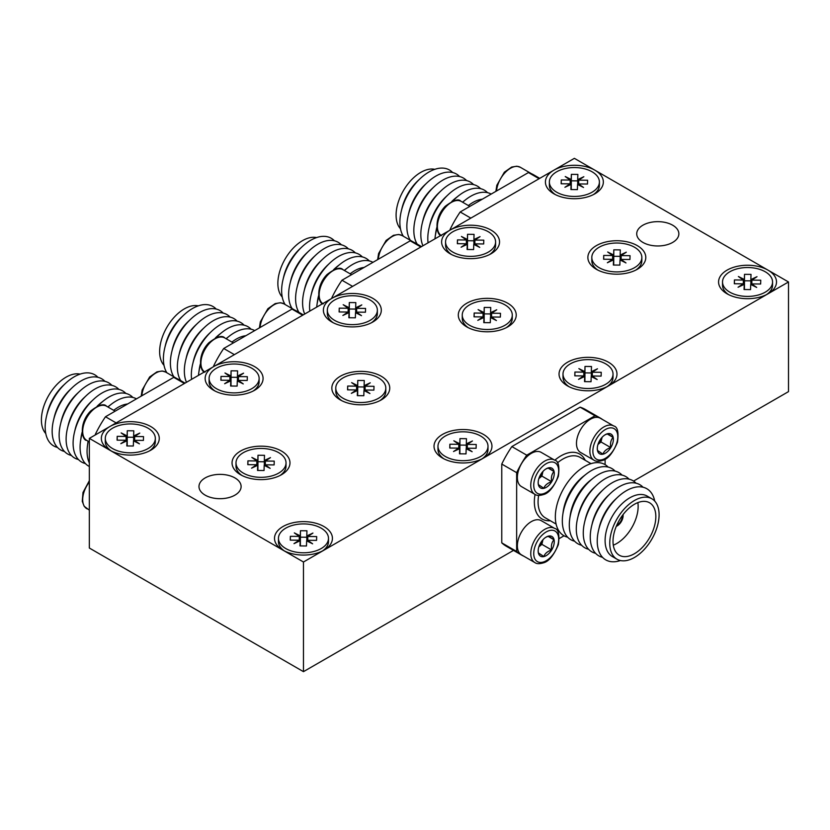 <?xml version="1.0" encoding="UTF-8"?>
<svg xmlns="http://www.w3.org/2000/svg" width="830" height="830" viewBox="0 0 830 830"><rect width="100%" height="100%" fill="white"/><g stroke="black" fill="none" stroke-linecap="round" stroke-linejoin="round"><path stroke-width="1.25" d="M602.58 419.544A78.995 45.609 120 0 0 600.38 418.123L585.482 409.532A78.995 45.609 120 0 0 580.108 407.177L511.861 446.582A78.995 45.609 120 0 0 501.766 464.063L501.766 542.872A78.995 45.609 120 0 0 506.487 546.348L521.385 554.948A78.995 45.609 120 0 0 523.709 556.152M788.5 281.972L574.381 158.343L89.339 438.375L303.469 562.003L788.5 281.972L788.5 391.625L633.539 481.089M303.469 562.003L303.469 671.657L513.49 550.394M89.339 438.375L89.339 548.028L303.469 671.657M672.684 225.21A21.061 12.16 -0 0 0 649.734 222.575A21.061 12.16 -0 0 0 636.724 233.811A21.061 12.16 -0 0 0 642.897 242.412A21.061 12.16 -0 0 0 665.857 245.047A21.061 12.16 -0 0 0 678.857 233.811A21.061 12.16 -0 0 0 672.684 225.21M234.952 477.935A21.061 12.16 -0 0 0 211.992 475.3A21.061 12.16 -0 0 0 198.982 486.536A21.061 12.16 -0 0 0 205.155 495.137A21.061 12.16 -0 0 0 228.115 497.772A21.061 12.16 -0 0 0 241.115 486.536A21.061 12.16 -0 0 0 234.952 477.935M554.596 460.111L541.191 452.371A19.744 11.402 120 0 0 521.842 463.109A19.744 11.402 120 0 0 521.448 486.577L534.852 494.317C536.647 495.676 539.521 495.759 543.463 494.556C548.755 493.279 553.714 487.231 558.351 476.41C559.711 466.315 558.466 460.878 554.596 460.111A19.744 11.402 120 0 0 535.246 470.849A19.744 11.402 120 0 0 534.852 494.317M540.745 474.407A11.392 6.578 120 0 0 538.162 482.728A11.392 6.578 120 0 0 546.213 487.376A11.392 6.578 120 0 0 554.264 473.422A11.392 6.578 120 0 0 546.213 468.774A11.392 6.578 120 0 0 540.745 474.407M545.787 469.033L548.547 467.85L553.984 471.492C551.742 474.065 550.954 477.458 551.608 481.701C547.561 483.05 544.957 485.228 543.795 488.248L538.359 484.606L538.172 482.313M548.008 468.047L553.984 471.492M542.955 471.45L541.876 476.078L551.608 481.701M541.876 476.078L538.826 478.64M539.043 477.997A9.4 5.426 120 0 0 542.561 471.897M613.712 425.977L600.308 418.237A19.744 11.402 120 0 0 580.959 428.986A19.744 11.402 120 0 0 580.564 452.443L593.969 460.183C595.764 461.542 598.638 461.625 602.58 460.432C607.871 459.146 612.831 453.097 617.458 442.286C618.827 432.181 617.582 426.745 613.712 425.977A19.744 11.402 120 0 0 594.363 436.725A19.744 11.402 120 0 0 593.969 460.183M599.862 440.274A11.392 6.578 120 0 0 597.278 448.594A11.392 6.578 120 0 0 605.329 453.242A11.392 6.578 120 0 0 613.38 439.298A11.392 6.578 120 0 0 605.329 434.64A11.392 6.578 120 0 0 599.862 440.274M604.904 434.91L607.664 433.717L613.1 437.369C610.859 439.931 610.071 443.334 610.724 447.567C606.678 448.916 604.074 451.105 602.912 454.124L597.476 450.472L597.289 448.19M607.124 433.914L613.1 437.369M602.072 437.327L600.993 441.944L610.724 447.567M600.993 441.944L597.942 444.507M598.16 443.863A9.4 5.426 120 0 0 601.677 437.763M539.043 546.264A9.4 5.426 120 0 0 542.561 540.164M540.745 542.664A11.392 6.578 120 0 0 538.162 550.985A11.392 6.578 120 0 0 546.213 555.633A11.392 6.578 120 0 0 554.264 541.689A11.392 6.578 120 0 0 546.213 537.041A11.392 6.578 120 0 0 540.745 542.664M545.787 537.301L548.547 536.107L553.984 539.759C551.742 542.322 550.954 545.725 551.608 549.958C547.561 551.307 544.957 553.496 543.795 556.515L538.359 552.863L538.172 550.581M554.596 528.378L541.191 520.638A19.744 11.402 120 0 0 521.842 531.376A19.744 11.402 120 0 0 521.448 554.834L534.852 562.574C536.647 563.933 539.521 564.016 543.463 562.823C548.755 561.537 553.714 555.488 558.351 544.677C559.711 534.572 558.466 529.146 554.596 528.378A19.744 11.402 120 0 0 535.246 539.116A19.744 11.402 120 0 0 534.852 562.574M542.955 539.718L541.876 544.345L538.826 546.897M541.876 544.345L551.608 549.958M548.008 536.304L553.984 539.759M452.641 172.526A41.075 23.717 120 0 0 428.913 172.028A41.075 23.717 120 0 0 420.229 178.585L418.04 180.629A34.891 20.148 120 0 0 401.886 208.621L401.201 211.536A41.075 23.717 120 0 0 403.37 236.27M434.785 169.33A34.891 20.148 120 0 0 420.769 172.381A34.891 20.148 120 0 0 398.919 200.238A34.891 20.148 120 0 0 400.465 228.769M420.229 178.585A41.075 23.717 120 0 0 401.201 211.536M459.623 176.562A41.075 23.717 120 0 0 435.895 176.064A41.075 23.717 120 0 0 427.211 182.61L425.022 184.665A34.891 20.148 120 0 0 408.868 212.656L408.184 215.572A41.075 23.717 120 0 0 410.352 240.306M427.211 182.61A41.075 23.717 120 0 0 408.184 215.572M466.605 180.587A41.075 23.717 120 0 0 442.878 180.089A41.075 23.717 120 0 0 434.194 186.646L432.005 188.69A34.891 20.148 120 0 0 415.851 216.682L415.166 219.597A41.075 23.717 120 0 0 417.179 244.103M434.194 186.646A41.075 23.717 120 0 0 415.166 219.597M473.588 184.623A41.075 23.717 120 0 0 449.86 184.125A41.075 23.717 120 0 0 441.176 190.672L438.987 192.726A34.891 20.148 120 0 0 422.833 220.718L422.148 223.633A41.075 23.717 120 0 0 422.937 245.784M441.176 190.672A41.075 23.717 120 0 0 422.148 223.633M480.57 188.649A41.075 23.717 120 0 0 456.842 188.151A41.075 23.717 120 0 0 448.159 194.708L445.969 196.751A34.891 20.148 120 0 0 429.815 224.743L429.131 227.659A41.075 23.717 120 0 0 428.062 242.827M448.159 194.708A41.075 23.717 120 0 0 429.131 227.659M487.552 192.685A41.075 23.717 120 0 0 463.825 192.187A41.075 23.717 120 0 0 458.793 195.6L456.002 197.768A35.358 20.418 120 0 0 451.769 201.534M436.85 227.379A35.358 20.418 120 0 0 435.709 232.929L435.221 236.426A41.075 23.717 120 0 0 434.941 238.853M458.793 195.6A41.075 23.717 120 0 0 452.734 201.13M436.985 228.416A41.075 23.717 120 0 0 435.221 236.426M491.173 194.075A41.075 23.717 120 0 0 470.807 196.212A41.075 23.717 120 0 0 465.775 199.625L462.984 201.804A35.358 20.418 120 0 0 462.528 202.167M465.775 199.625A41.075 23.717 120 0 0 462.673 202.25M482.303 199.2A34.891 20.148 120 0 0 472.903 202.479A34.891 20.148 120 0 0 468.4 205.56M450.099 230.107A28.967 16.725 180 0 1 491.059 230.107A28.967 16.725 180 0 1 491.059 253.752A28.967 16.725 180 0 1 450.088 253.752A28.967 16.725 180 0 1 450.099 230.107L450.099 229.454A78.995 45.609 -60 0 1 460.183 211.972L528.44 172.557A78.995 45.609 -60 0 1 533.815 174.912L539.749 178.346M528.44 172.557L539.106 178.72M460.183 211.972L470.849 218.124M450.099 229.454L450.659 229.775M553.901 170.171A28.967 16.725 180 0 1 594.861 170.171A28.967 16.725 180 0 1 594.861 193.826A28.967 16.725 180 0 1 553.901 193.826A28.967 16.725 180 0 1 553.901 170.171M109.83 450.202L109.83 450.202A28.967 16.725 180 0 1 109.83 426.558A28.967 16.725 180 0 1 150.79 426.558A28.967 16.725 180 0 1 150.79 450.202A28.967 16.725 180 0 1 109.83 450.202M323.949 550.176A28.967 16.725 180 0 1 282.988 550.176L282.988 550.176A28.967 16.725 180 0 1 276.805 531.823A28.967 16.725 180 0 1 303.956 521.634A28.967 16.725 180 0 1 330.319 532.082A28.967 16.725 180 0 1 323.949 550.176L323.949 550.176M240.534 451.064A28.967 16.725 180 0 1 281.495 451.064A28.967 16.725 180 0 1 281.495 474.719A28.967 16.725 180 0 1 240.534 474.719A28.967 16.725 180 0 1 240.534 451.064M236 462.891A25.014 14.442 0 0 0 261.014 477.333A25.014 14.442 0 0 0 286.028 462.891A25.014 14.442 0 0 0 261.44 448.449A25.014 14.442 0 0 0 236 462.891L236 466.118A25.014 14.442 0 0 0 242.028 475.517M280.001 475.517A25.014 14.442 0 0 0 286.028 466.118L286.028 462.891M596.345 245.639A28.967 16.725 180 0 1 637.316 245.639A28.967 16.725 180 0 1 637.316 269.283A28.967 16.725 180 0 1 596.345 269.283A28.967 16.725 180 0 1 596.345 245.639M591.811 257.466A25.014 14.442 0 0 0 616.825 271.908A25.014 14.442 0 0 0 641.849 257.466A25.014 14.442 0 0 0 617.261 243.024A25.014 14.442 0 0 0 591.811 257.466L591.811 260.682A25.014 14.442 0 0 0 597.849 270.092M635.811 270.092A25.014 14.442 0 0 0 641.849 260.682L641.849 257.466M340.31 376.26A28.967 16.725 180 0 1 381.271 376.26A28.967 16.725 180 0 1 381.271 399.904A28.967 16.725 180 0 1 340.31 399.904A28.967 16.725 180 0 1 340.31 376.26M335.776 388.087A25.014 14.442 0 0 0 360.791 402.529A25.014 14.442 0 0 0 385.805 388.087A25.014 14.442 0 0 0 361.216 373.645A25.014 14.442 0 0 0 335.776 388.087L335.776 391.314A25.014 14.442 0 0 0 341.804 400.714M379.777 400.714A25.014 14.442 0 0 0 385.805 391.314L385.805 388.087M466.782 303.24A28.967 16.725 180 0 1 507.742 303.24A28.967 16.725 180 0 1 507.742 326.896A28.967 16.725 180 0 1 466.782 326.896A28.967 16.725 180 0 1 466.782 303.24M462.248 315.068A25.014 14.442 0 0 0 487.262 329.51A25.014 14.442 0 0 0 512.276 315.068A25.014 14.442 0 0 0 487.687 300.626A25.014 14.442 0 0 0 462.248 315.068L462.248 318.295A25.014 14.442 0 0 0 468.276 327.694M506.248 327.694A25.014 14.442 0 0 0 512.276 318.295L512.276 315.068M278.455 538.348A25.014 14.442 0 0 0 303.469 552.79A25.014 14.442 0 0 0 328.483 538.348A25.014 14.442 0 0 0 303.894 523.917A25.014 14.442 0 0 0 278.455 538.348L278.455 541.575A25.014 14.442 0 0 0 284.483 550.985M322.445 550.985A25.014 14.442 0 0 0 328.483 541.575L328.483 538.348M105.296 438.375A25.014 14.442 0 0 0 130.31 452.827A25.014 14.442 0 0 0 155.324 438.375A25.014 14.442 0 0 0 130.735 423.943A25.014 14.442 0 0 0 105.296 438.375L105.296 441.602A25.014 14.442 0 0 0 111.324 451.012M149.286 451.012A25.014 14.442 0 0 0 155.324 441.602L155.324 438.375M213.632 366.621A28.967 16.725 180 0 1 254.592 366.621A28.967 16.725 180 0 1 254.592 390.276A28.967 16.725 180 0 1 213.632 390.276A28.967 16.725 180 0 1 213.632 366.621L213.632 365.968A78.995 45.609 -60 0 1 223.727 348.486L291.973 309.082A78.995 45.609 -60 0 1 297.348 311.437L303.282 314.861M209.098 378.449A25.014 14.442 0 0 0 234.112 392.891A25.014 14.442 0 0 0 259.126 378.449A25.014 14.442 0 0 0 234.537 364.007A25.014 14.442 0 0 0 209.098 378.449L209.098 381.675A25.014 14.442 0 0 0 215.126 391.086M253.088 391.086A25.014 14.442 0 0 0 259.126 381.675L259.126 378.449M331.865 298.364A28.967 16.725 180 0 1 372.826 298.364A28.967 16.725 180 0 1 372.826 322.009A28.967 16.725 180 0 1 331.865 322.009A28.967 16.725 180 0 1 331.865 298.364L331.865 297.711A78.995 45.609 -60 0 1 341.96 280.229L410.207 240.825A78.995 45.609 -60 0 1 415.581 243.18L421.516 246.603M327.331 310.192A25.014 14.442 0 0 0 352.345 324.634A25.014 14.442 0 0 0 377.36 310.192A25.014 14.442 0 0 0 352.771 295.75A25.014 14.442 0 0 0 327.331 310.192L327.331 313.418A25.014 14.442 0 0 0 333.359 322.818M371.321 322.818A25.014 14.442 0 0 0 377.36 313.418L377.36 310.192M445.565 241.924A25.014 14.442 0 0 0 470.579 256.366A25.014 14.442 0 0 0 495.593 241.924A25.014 14.442 0 0 0 471.004 227.493A25.014 14.442 0 0 0 445.565 241.924L445.565 245.151A25.014 14.442 0 0 0 451.593 254.561M489.555 254.561A25.014 14.442 0 0 0 495.593 245.151L495.593 241.924M549.367 181.998A25.014 14.442 0 0 0 574.381 196.44A25.014 14.442 0 0 0 599.395 181.998A25.014 14.442 0 0 0 574.806 167.556A25.014 14.442 0 0 0 549.367 181.998L549.367 185.225A25.014 14.442 0 0 0 555.395 194.625M593.357 194.625A25.014 14.442 0 0 0 599.395 185.225L599.395 181.998M562.999 374.071A25.014 14.442 0 0 0 588.014 388.513A25.014 14.442 0 0 0 613.028 374.071A25.014 14.442 0 0 0 588.439 359.629A25.014 14.442 0 0 0 562.999 374.071L562.999 377.297A25.014 14.442 0 0 0 569.038 386.697M607 386.697A25.014 14.442 0 0 0 613.028 377.297L613.028 374.071M588.512 357.346A28.967 16.725 180 0 1 614.874 367.804A28.967 16.725 180 0 1 608.494 385.898L608.494 385.898A28.967 16.725 180 0 1 567.533 385.898A28.967 16.725 180 0 1 561.35 367.534A28.967 16.725 180 0 1 588.512 357.346M437.97 446.25A25.014 14.442 0 0 0 462.984 460.692A25.014 14.442 0 0 0 487.999 446.25A25.014 14.442 0 0 0 463.41 431.818A25.014 14.442 0 0 0 437.97 446.25L437.97 449.476A25.014 14.442 0 0 0 444.009 458.886M481.971 458.886A25.014 14.442 0 0 0 487.999 449.476L487.999 446.25M463.482 429.535A28.967 16.725 180 0 1 489.845 439.983A28.967 16.725 180 0 1 483.465 458.077L483.465 458.077A28.967 16.725 180 0 1 442.504 458.077A28.967 16.725 180 0 1 436.321 439.724A28.967 16.725 180 0 1 463.482 429.535M768.02 293.799A28.967 16.725 180 0 1 727.059 293.799A28.967 16.725 180 0 1 720.876 275.436A28.967 16.725 180 0 1 748.027 265.247A28.967 16.725 180 0 1 768.02 270.144A28.967 16.725 180 0 1 768.02 293.799L768.02 293.799M722.525 281.972A25.014 14.442 0 0 0 747.54 296.414A25.014 14.442 0 0 0 772.554 281.972A25.014 14.442 0 0 0 747.965 267.53A25.014 14.442 0 0 0 722.525 281.972L722.525 285.198A25.014 14.442 0 0 0 728.553 294.598M766.515 294.598A25.014 14.442 0 0 0 772.554 285.198L772.554 281.972M216.184 309.05A41.075 23.717 120 0 0 183.762 315.099L181.573 317.153A34.891 20.148 120 0 0 165.419 345.145L164.734 348.061A41.075 23.717 120 0 0 166.903 372.795M198.318 305.855A34.891 20.148 120 0 0 166.861 327.311A34.891 20.148 120 0 0 163.998 365.293M183.762 315.099A41.075 23.717 120 0 0 164.734 348.061M223.166 313.076A41.075 23.717 120 0 0 190.744 319.135L188.555 321.179A34.891 20.148 120 0 0 172.401 349.171L171.717 352.086A41.075 23.717 120 0 0 173.885 376.83M190.744 319.135A41.075 23.717 120 0 0 171.717 352.086M230.149 317.112A41.075 23.717 120 0 0 197.727 323.161L195.538 325.215A34.891 20.148 120 0 0 179.384 353.207L178.699 356.122A41.075 23.717 120 0 0 180.712 380.617M197.727 323.161A41.075 23.717 120 0 0 178.699 356.122M237.131 321.137A41.075 23.717 120 0 0 204.709 327.196L202.52 329.24A34.891 20.148 120 0 0 186.366 357.242L185.681 360.147A41.075 23.717 120 0 0 186.47 382.308M204.709 327.196A41.075 23.717 120 0 0 185.681 360.147M244.113 325.173A41.075 23.717 120 0 0 211.692 331.222L209.502 333.276A34.891 20.148 120 0 0 193.349 361.268L192.664 364.183A41.075 23.717 120 0 0 191.595 379.341M211.692 331.222A41.075 23.717 120 0 0 192.664 364.183M251.085 329.209A41.075 23.717 120 0 0 222.326 332.114L219.535 334.293A35.358 20.418 120 0 0 215.302 338.049M200.383 363.893A35.358 20.418 120 0 0 199.242 369.443L198.754 372.95A41.075 23.717 120 0 0 198.474 375.378M222.326 332.114A41.075 23.717 120 0 0 216.267 337.644M200.518 364.941A41.075 23.717 120 0 0 198.754 372.95M254.706 330.599A41.075 23.717 120 0 0 229.308 336.15L226.517 338.329A35.358 20.418 120 0 0 226.061 338.692M229.308 336.15A41.075 23.717 120 0 0 226.206 338.775M245.836 335.725A34.891 20.148 120 0 0 231.933 342.085M291.973 309.082L302.639 315.234M223.727 348.486L234.382 354.638M213.632 365.968L214.192 366.3M80.085 374.112A34.891 20.148 120 0 0 48.628 395.578A34.891 20.148 120 0 0 45.775 433.561M95.398 434.889L95.398 434.235L95.958 434.557M95.398 434.235A78.995 45.609 -60 0 1 105.493 416.753L116.148 422.906M105.493 416.753L173.74 377.349L184.405 383.502M173.74 377.349A78.995 45.609 -60 0 1 179.114 379.694L185.049 383.128M127.602 403.982A34.891 20.148 120 0 0 113.7 410.342M136.473 398.867A41.075 23.717 120 0 0 111.075 404.407A41.075 23.717 120 0 0 107.973 407.032M88.229 441.238A41.075 23.717 120 0 0 87.503 445.243A41.075 23.717 120 0 0 89.339 463.016M111.075 404.407L108.284 406.586A35.358 20.418 120 0 0 107.827 406.949M88.073 441.155A35.358 20.418 120 0 0 87.99 441.736L87.503 445.243M132.862 397.466A41.075 23.717 120 0 0 104.092 400.382A41.075 23.717 120 0 0 98.033 405.912M82.284 433.198A41.075 23.717 120 0 0 80.52 441.218A41.075 23.717 120 0 0 89.339 466.491M104.092 400.382L101.302 402.56A35.358 20.418 120 0 0 97.069 406.316M82.149 432.16A35.358 20.418 120 0 0 81.008 437.711L80.52 441.218M125.88 393.43A41.075 23.717 120 0 0 93.458 399.489A41.075 23.717 120 0 0 74.43 432.44A41.075 23.717 120 0 0 85.397 463.545M93.458 399.489L91.269 401.533A34.891 20.148 120 0 0 75.115 429.525L74.43 432.44M118.898 389.405A41.075 23.717 120 0 0 86.476 395.454A41.075 23.717 120 0 0 67.448 428.415A41.075 23.717 120 0 0 78.414 459.519M86.476 395.454L84.287 397.508A34.891 20.148 120 0 0 68.133 425.5L67.448 428.415M111.915 385.369A41.075 23.717 120 0 0 79.493 391.428A41.075 23.717 120 0 0 60.466 424.379A41.075 23.717 120 0 0 71.432 455.483M79.493 391.428L77.304 393.472A34.891 20.148 120 0 0 61.15 421.464L60.466 424.379M104.933 381.344A41.075 23.717 120 0 0 72.511 387.392A41.075 23.717 120 0 0 53.483 420.354A41.075 23.717 120 0 0 64.45 451.458M72.511 387.392L70.322 389.446A34.891 20.148 120 0 0 54.168 417.438L53.483 420.354M97.95 377.308A41.075 23.717 120 0 0 65.529 383.367A41.075 23.717 120 0 0 46.501 416.318A41.075 23.717 120 0 0 57.467 447.422M65.529 383.367L63.35 385.411A34.891 20.148 120 0 0 47.185 413.402L46.501 416.318M334.407 240.783A41.075 23.717 120 0 0 301.995 246.842L299.806 248.886A34.891 20.148 120 0 0 283.652 276.888L282.968 279.793A41.075 23.717 120 0 0 285.136 304.537M316.552 237.588A34.891 20.148 120 0 0 285.095 259.053A34.891 20.148 120 0 0 282.231 297.036M301.995 246.842A41.075 23.717 120 0 0 282.968 279.793M341.389 244.819A41.075 23.717 120 0 0 308.978 250.868L306.789 252.922A34.891 20.148 120 0 0 290.635 280.913L289.95 283.829A41.075 23.717 120 0 0 292.119 308.563M308.978 250.868A41.075 23.717 120 0 0 289.95 283.829M348.372 248.855A41.075 23.717 120 0 0 315.96 254.903L313.771 256.958A34.891 20.148 120 0 0 297.617 284.949L296.933 287.865A41.075 23.717 120 0 0 298.945 312.36M315.96 254.903A41.075 23.717 120 0 0 296.933 287.865M355.354 252.88A41.075 23.717 120 0 0 322.943 258.939L320.754 260.983A34.891 20.148 120 0 0 304.6 288.975L303.915 291.89A41.075 23.717 120 0 0 304.703 314.041M322.943 258.939A41.075 23.717 120 0 0 303.915 291.89M362.337 256.916A41.075 23.717 120 0 0 329.925 262.965L327.736 265.019A34.891 20.148 120 0 0 311.582 293.011L310.897 295.926A41.075 23.717 120 0 0 309.829 311.084M329.925 262.965A41.075 23.717 120 0 0 310.897 295.926M369.319 260.942A41.075 23.717 120 0 0 340.559 263.857L337.769 266.036A35.358 20.418 120 0 0 333.536 269.792M318.616 295.636A35.358 20.418 120 0 0 317.475 301.186L316.987 304.693A41.075 23.717 120 0 0 316.707 307.11M340.559 263.857A41.075 23.717 120 0 0 334.5 269.387M318.751 296.673A41.075 23.717 120 0 0 316.987 304.693M372.94 262.342A41.075 23.717 120 0 0 347.542 267.882L344.751 270.061A35.358 20.418 120 0 0 344.294 270.435M347.542 267.882A41.075 23.717 120 0 0 344.44 270.518M364.069 267.457A34.891 20.148 120 0 0 350.167 273.817M410.207 240.825L420.872 246.977M341.96 280.229L352.615 286.381M331.865 297.711L332.425 298.043M474.781 244.912L474.781 243.875L479.73 247.392L473.754 244.404L473.598 249.56L467.103 249.498L467.249 244.331L461.107 247.216L466.263 243.781L457.351 243.698L457.465 239.901L457.465 243.698M466.367 244.746L466.367 239.984L461.428 236.467L467.394 239.455L467.549 234.299L474.055 234.361L473.899 239.517L480.041 236.643L474.895 240.067L483.797 240.161L483.683 243.958L474.781 243.875M457.465 239.901L466.367 239.984M467.249 249.498L467.249 244.331M467.456 249.498L467.549 234.299M467.394 239.455L467.394 249.498M473.899 240.804L467.549 240.742M473.899 244.466L473.899 239.517M466.263 243.781L466.263 244.798M474.895 240.067L474.895 243.875M238.314 381.437L238.314 380.389L243.263 383.917L237.287 380.918L237.131 386.085L230.636 386.023L230.792 380.856L224.64 383.73L229.796 380.306L220.894 380.223L220.998 376.415L220.998 380.223M229.91 381.271L229.91 376.509L224.961 372.981L230.927 375.98L231.082 370.813L237.588 370.886L237.432 376.042L243.574 373.168L238.428 376.592L247.33 376.675L247.216 380.482L238.314 380.389M220.998 376.415L229.91 376.509M230.792 386.023L230.792 380.856M230.999 386.023L231.082 370.813M230.927 375.98L230.927 386.023M237.432 377.328L231.082 377.266M237.432 380.991L237.432 376.042M229.796 380.306L229.796 381.323M238.428 376.592L238.428 380.389M356.547 313.169L356.547 312.132L361.496 315.659L355.52 312.661L355.365 317.817L348.87 317.755L349.015 312.599L342.873 315.473L348.029 312.049L339.117 311.956L339.231 308.158L339.231 311.956M348.144 313.003L348.144 308.252L343.195 304.724L349.16 307.723L349.316 302.556L355.821 302.618L355.665 307.785L361.807 304.911L356.661 308.335L365.563 308.418L365.449 312.215L356.547 312.132M339.231 308.158L348.144 308.252M349.015 317.755L349.015 312.599M349.223 317.765L349.316 302.556M349.16 307.723L349.16 317.755M355.665 309.071L349.316 309.009M355.665 312.734L355.665 307.785M348.029 312.049L348.029 313.066M356.661 308.335L356.661 312.132M571.258 189.572L571.351 174.362L577.856 174.425L577.701 179.591L583.843 176.717L578.697 180.141L578.697 183.938M577.701 180.878L571.351 180.816M577.701 184.54L577.701 179.591M570.179 184.82L570.179 180.058L565.23 176.531L571.196 179.529L571.196 189.572M571.05 189.572L571.05 184.405L564.908 187.279L570.065 183.855L561.153 183.772L561.267 179.965L570.179 180.058M561.267 179.965L561.267 183.772M570.065 183.855L570.065 184.872M578.583 184.986L578.583 183.938L583.532 187.466L577.556 184.468L577.4 189.634L570.905 189.562L571.05 184.405M571.196 179.529L571.351 174.362M578.697 180.141L587.599 180.224L587.484 184.032L578.583 183.938M134.512 441.363L134.512 440.325L139.461 443.843L133.485 440.855L133.329 446.011L126.834 445.949L126.98 440.792L120.838 443.666L125.994 440.242L117.082 440.149L117.196 436.352L117.196 440.149M126.108 441.197L126.108 436.435L121.159 432.918L127.125 435.906L127.281 430.749L133.786 430.812L133.63 435.968L139.772 433.094L134.626 436.518L143.528 436.611L143.414 440.408L134.512 440.325M117.196 436.352L126.108 436.435M126.98 445.949L126.98 440.792M127.187 445.949L127.281 430.749M127.125 435.906L127.125 445.949M133.63 437.265L127.281 437.202M133.63 440.927L133.63 435.968M125.994 440.242L125.994 441.249M134.626 436.518L134.626 440.325M751.741 284.96L751.741 283.912L756.69 287.439L750.714 284.441L750.559 289.608L744.064 289.535L744.22 284.379L738.067 287.253L743.224 283.829L734.322 283.746L734.426 279.938L734.426 283.746M743.338 284.794L743.338 280.032L738.389 276.504L744.354 279.502L744.51 274.336L751.015 274.398L750.86 279.565L757.002 276.691L751.856 280.115L760.757 280.198L760.643 284.005L751.741 283.912M734.426 279.938L743.338 280.032M744.22 289.546L744.22 284.379M744.427 289.546L744.51 274.336M744.354 279.502L744.354 289.546M750.86 280.851L744.51 280.789M750.86 284.514L750.86 279.565M743.224 283.829L743.224 284.846M751.856 280.115L751.856 283.912M307.671 541.336L307.671 540.299L312.62 543.816L306.644 540.828L306.488 545.984L299.993 545.922L300.149 540.755L293.996 543.64L299.153 540.216L290.251 540.123L290.355 536.325L290.355 540.123M299.267 541.17L299.267 536.408L294.318 532.891L300.284 535.879L300.439 530.723L306.944 530.785L306.789 535.941L312.931 533.067L307.785 536.491L316.687 536.585L316.572 540.382L307.671 540.299M290.355 536.325L299.267 536.408M300.149 545.922L300.149 540.755M300.356 545.922L300.439 530.723M300.284 535.879L300.284 545.922M306.789 537.238L300.439 537.166M306.789 540.901L306.789 535.941M299.153 540.216L299.153 541.222M307.785 536.491L307.785 540.299M592.215 377.059L592.215 376.011L597.164 379.538L591.199 376.54L591.043 381.707L584.538 381.634L584.693 376.478L578.552 379.352L583.698 375.928L574.796 375.845L574.91 372.037L574.91 375.845M583.812 376.893L583.812 372.131L578.863 368.603L584.839 371.601L584.994 366.435L591.489 366.497L591.334 371.664L597.486 368.79L592.33 372.214L601.231 372.296L601.128 376.104L592.215 376.011M574.91 372.037L583.812 372.131M584.693 381.634L584.693 376.478M584.901 381.644L584.994 366.435M584.839 371.601L584.839 381.644M591.334 372.95L584.994 372.888M591.334 376.613L591.334 371.664M583.698 375.928L583.698 376.945M592.33 372.214L592.33 376.011M467.186 449.238L467.186 448.2L472.135 451.717L466.17 448.729L466.014 453.886L459.509 453.823L459.664 448.657L453.522 451.541L458.668 448.117L449.767 448.024L449.881 444.226L449.881 448.024M458.783 449.072L458.783 444.309L453.834 440.792L459.81 443.78L459.965 438.624L466.46 438.686L466.315 443.843L472.457 440.969L467.3 444.392L476.213 444.486L476.098 448.283L467.186 448.2M449.881 444.226L458.783 444.309M459.664 453.823L459.664 448.657M459.872 453.823L459.965 438.624M459.81 443.78L459.81 453.823M466.315 445.139L459.965 445.077M466.315 448.802L466.315 443.843M458.668 448.117L458.668 449.123M467.3 444.392L467.3 448.2M491.464 318.056L491.464 317.008L496.413 320.536L490.437 317.537L490.291 322.694L483.786 322.631L483.942 317.475L477.8 320.349L482.946 316.925L474.044 316.842L474.158 313.035L474.158 316.842M483.06 317.89L483.06 313.128L478.111 309.6L484.087 312.599L484.232 307.432L490.738 307.494L490.582 312.661L496.734 309.787L491.578 313.211L500.48 313.294L500.365 317.091L491.464 317.008M474.158 313.035L483.06 313.128M483.942 322.631L483.942 317.475M484.149 322.642L484.232 307.432M484.087 312.599L484.087 322.642M490.582 313.948L484.232 313.885M490.582 317.61L490.582 312.661M482.946 316.925L482.946 317.942M491.578 313.211L491.578 317.008M364.993 391.065L364.993 390.027L369.941 393.555L363.965 390.557L363.82 395.713L357.315 395.651L357.471 390.494L351.329 393.368L356.475 389.944L347.573 389.851L347.687 386.054L347.687 389.851M356.589 390.899L356.589 386.147L351.64 382.62L357.616 385.618L357.761 380.451L364.266 380.514L364.111 385.68L370.253 382.806L365.107 386.23L374.008 386.313L373.894 390.11L364.993 390.027M347.687 386.054L356.589 386.147M357.471 395.651L357.471 390.494M357.678 395.661L357.761 380.451M357.616 385.618L357.616 395.651M364.111 386.967L357.761 386.905M364.111 390.629L364.111 385.68M356.475 389.944L356.475 390.961M365.107 386.23L365.107 390.027M621.037 260.444L621.037 259.406L625.976 262.923L620.01 259.935L619.854 265.092L613.36 265.029L613.505 259.873L607.363 262.747L612.519 259.323L603.607 259.23L603.721 255.433L603.721 259.23M612.623 260.278L612.623 255.516L607.685 251.998L613.65 254.986L613.806 249.83L620.301 249.892L620.155 255.059L626.297 252.175L621.141 255.599L630.053 255.692L629.939 259.489L621.037 259.406M603.721 255.433L612.623 255.516M613.505 265.029L613.505 259.873M613.712 265.029L613.806 249.83M613.65 254.986L613.65 265.029M620.155 256.346L613.806 256.283M620.155 260.008L620.155 255.059M612.519 259.323L612.519 260.329M621.141 255.599L621.141 259.406M265.216 465.879L265.216 464.831L270.165 468.359L264.189 465.36L264.044 470.517L257.539 470.454L257.694 465.298L251.552 468.172L256.698 464.748L247.797 464.665L247.911 460.858L247.911 464.665M256.812 465.713L256.812 460.951L251.864 457.423L257.84 460.422L257.985 455.255L264.49 455.317L264.334 460.484L270.476 457.61L265.33 461.034L274.232 461.117L274.118 464.914L265.216 464.831M247.911 460.858L256.812 460.951M257.694 470.454L257.694 465.298M257.902 470.465L257.985 455.255M257.84 460.422L257.84 470.465M264.334 461.771L257.985 461.708M264.334 465.433L264.334 460.484M256.698 464.748L256.698 465.765M265.33 461.034L265.33 464.831M637.865 502.607A30.285 17.482 -60 0 1 638.146 506.425A30.285 17.482 -60 0 1 613.287 545.186M655.835 516.644A30.285 17.482 -60 0 1 642.617 547.115A30.285 17.482 -60 0 1 619.284 555.229A30.285 17.482 -60 0 1 619.284 520.265A30.285 17.482 -60 0 1 649.568 502.773A30.285 17.482 -60 0 1 655.835 516.644M634.421 500.511A34.891 20.148 -60 0 1 651.872 498.789A34.891 20.148 -60 0 1 651.872 539.075A34.891 20.148 -60 0 1 616.981 559.213A34.891 20.148 -60 0 1 611.637 531.262A34.891 20.148 -60 0 1 634.421 500.511M600.38 418.123A78.995 45.609 120 0 0 595.006 415.778L526.749 455.182A78.995 45.609 120 0 0 516.654 472.664L501.766 464.063M526.749 455.182L511.861 446.582M516.654 472.664L516.654 551.473L501.766 542.872M516.654 551.473A78.995 45.609 120 0 0 521.385 554.948M559.306 538.514L564.027 535.786M605.101 464.644L605.101 459.198M595.006 415.778L580.108 407.177M567.637 537.186A41.075 23.717 -60 0 1 556.702 505.947A41.075 23.717 -60 0 1 584.382 466.574A41.075 23.717 -60 0 1 608.12 467.072M574.619 541.212A41.075 23.717 -60 0 1 562.761 514.849L563.248 511.342A35.358 20.418 -60 0 1 583.542 476.192L586.333 474.013A41.075 23.717 -60 0 1 591.365 470.6A41.075 23.717 -60 0 1 615.103 471.098M562.761 514.849A41.075 23.717 -60 0 1 586.333 474.013M581.602 545.248A41.075 23.717 -60 0 1 569.743 518.885L570.231 515.378A35.358 20.418 -60 0 1 590.524 480.228L593.315 478.049A41.075 23.717 -60 0 1 598.347 474.636A41.075 23.717 -60 0 1 622.085 475.134M569.743 518.885A41.075 23.717 -60 0 1 593.315 478.049M588.584 549.273A41.075 23.717 -60 0 1 577.618 518.179L578.303 515.264A34.891 20.148 -60 0 1 594.456 487.272L596.646 485.218A41.075 23.717 -60 0 1 605.329 478.661A41.075 23.717 -60 0 1 629.067 479.159M577.618 518.179A41.075 23.717 -60 0 1 596.646 485.218M595.567 553.309A41.075 23.717 -60 0 1 584.6 522.205L585.285 519.289A34.891 20.148 -60 0 1 601.439 491.298L603.628 489.244A41.075 23.717 -60 0 1 612.312 482.697A41.075 23.717 -60 0 1 636.05 483.195M584.6 522.205A41.075 23.717 -60 0 1 603.628 489.244M602.549 557.335A41.075 23.717 -60 0 1 591.583 526.241L592.267 523.325A34.891 20.148 -60 0 1 608.421 495.334L610.61 493.279A41.075 23.717 -60 0 1 619.294 486.722A41.075 23.717 -60 0 1 643.032 487.231M591.583 526.241A41.075 23.717 -60 0 1 610.61 493.279M620.404 560.541A41.075 23.717 -60 0 1 598.565 530.266L599.25 527.351A34.891 20.148 -60 0 1 615.404 499.359L617.593 497.315A41.075 23.717 -60 0 1 626.277 490.758A41.075 23.717 -60 0 1 654.725 501.092M598.565 530.266A41.075 23.717 -60 0 1 617.593 497.315M616.981 559.213L612.322 556.525A34.891 20.148 -60 0 1 606.979 528.575A34.891 20.148 -60 0 1 629.773 497.824A34.891 20.148 -60 0 1 647.213 496.101L651.872 498.789M623.04 514.631A8.362 4.824 -60 0 1 623.112 515.648A8.362 4.824 -60 0 1 616.285 526.334M622.303 515.617A7.242 4.181 -60 0 1 622.324 516.104A7.242 4.181 -60 0 1 616.773 525.193M537.747 472.395A17.638 10.188 120 0 0 542.519 493.964A17.638 10.188 120 0 0 558.383 467.871A17.638 10.188 120 0 0 537.747 472.395M596.863 438.261A17.638 10.188 120 0 0 601.636 459.83A17.638 10.188 120 0 0 617.499 433.737A17.638 10.188 120 0 0 596.863 438.261M537.747 540.652A17.638 10.188 120 0 0 542.519 562.232A17.638 10.188 120 0 0 558.383 536.128A17.638 10.188 120 0 0 537.747 540.652M441.021 235.336A19.744 11.402 -60 0 1 441.519 212.75A19.744 11.402 -60 0 1 460.837 201.213A19.744 11.402 -60 0 1 461.221 201.42L469.842 206.39M496.558 190.973A19.744 11.402 -60 0 1 505.46 172.235A19.744 11.402 -60 0 1 519.954 167.079A19.744 11.402 -60 0 1 520.337 167.287L516.862 166.208L511.664 167.069L504.35 172.194L496.817 185.308L495.884 191.357M260.091 327.487A19.744 11.402 -60 0 1 269.242 308.501A19.744 11.402 -60 0 1 283.87 303.811L295.013 310.244M204.564 371.861A19.744 11.402 -60 0 1 205.249 348.942A19.744 11.402 -60 0 1 224.764 337.935L233.375 342.915M141.857 395.754A19.744 11.402 -60 0 1 151.008 376.758A19.744 11.402 -60 0 1 165.647 372.068L176.78 378.501M87.171 440.616A19.744 11.402 -60 0 1 86.777 440.408A19.744 11.402 -60 0 1 86.777 417.604A19.744 11.402 -60 0 1 106.531 406.202L115.142 411.172M87.171 508.873A19.744 11.402 -60 0 1 86.777 508.666A19.744 11.402 -60 0 1 89.339 482.043M322.797 303.604A19.744 11.402 -60 0 1 323.472 280.685A19.744 11.402 -60 0 1 342.987 269.677L351.609 274.657M378.324 259.23A19.744 11.402 -60 0 1 387.475 240.233A19.744 11.402 -60 0 1 402.104 235.544L413.247 241.976M535.049 494.431A37.526 21.663 120 0 0 534.344 501.86A37.526 21.663 120 0 0 550.342 520.742M585.223 460.308A37.526 21.663 120 0 0 554.793 460.225M590.991 463.638L580.18 457.403A34.891 20.148 120 0 0 562.74 459.125A34.891 20.148 120 0 0 557.449 462.85M538.649 495.417A34.891 20.148 120 0 0 538.068 501.86A34.891 20.148 120 0 0 545.3 517.827L556.1 524.072M461.221 201.42L460.754 201.161C458.544 198.474 453.377 200.196 445.233 206.328C432.98 218.85 436.777 236.031 441.477 235.627M520.337 167.287L531.48 173.719M259.417 327.881L260.35 321.833L267.882 308.719L275.197 303.593L280.488 302.743L283.87 303.811M205.01 372.141C200.321 372.556 196.513 355.375 208.766 342.852C216.817 336.617 222.15 334.978 224.764 337.935M141.193 396.138L142.117 390.09L149.649 376.976L156.963 371.85L162.255 371L165.647 372.068M106.531 406.202C103.916 403.245 98.583 404.874 90.532 411.109C78.279 423.632 82.087 440.813 86.777 440.408L89.339 441.892M89.339 480.684L83 492.481L82.263 501.33L84.162 506.269L89.339 510.149M323.244 303.884C318.554 304.299 314.746 287.107 326.999 274.585C335.05 268.36 340.383 266.721 342.987 269.677M377.65 259.614L378.584 253.565L386.116 240.451L393.43 235.326L398.722 234.485L402.104 235.544"/></g></svg>
